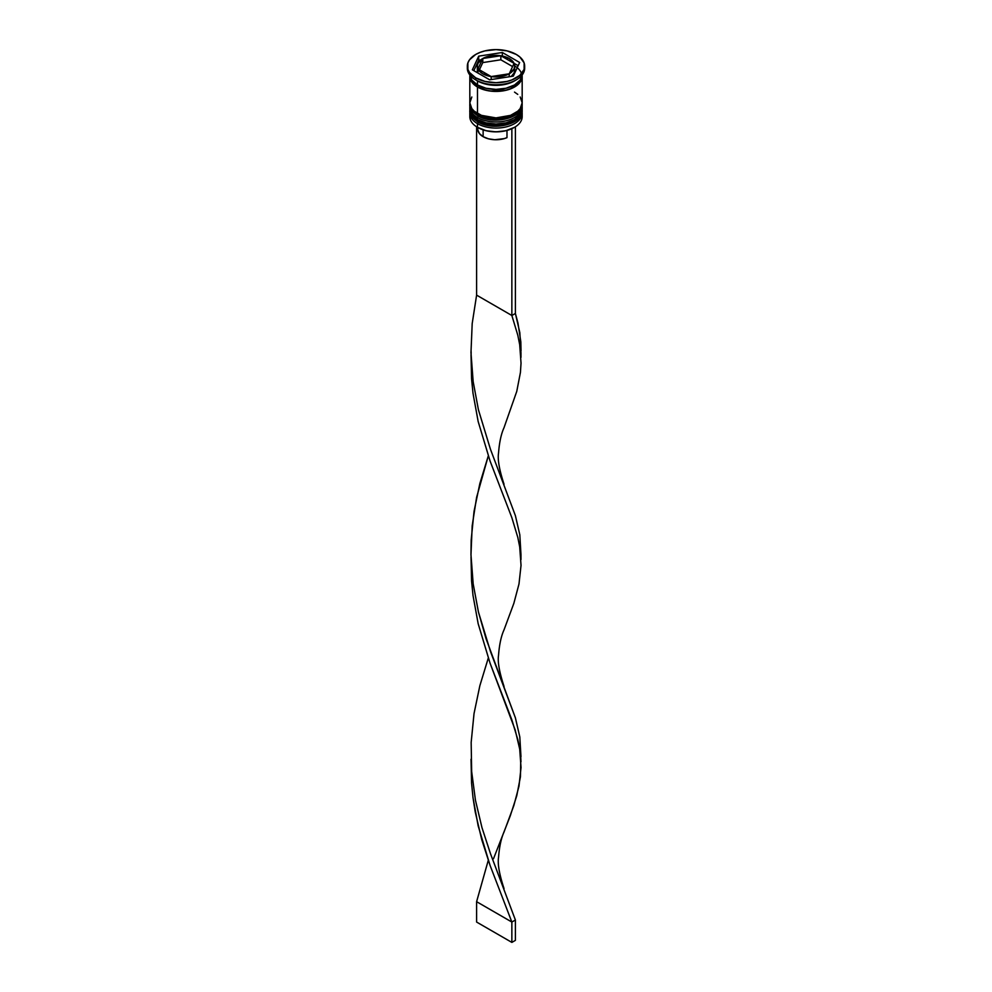 <?xml version="1.0" encoding="UTF-8"?>
<svg xmlns="http://www.w3.org/2000/svg" width="992" height="992" viewBox="0 0 992 992"><rect width="100%" height="100%" fill="white"/><g stroke="black" fill="none" stroke-linecap="round" stroke-linejoin="round"><path stroke-width="1.49" d="M521.941 112.555A26.176 15.116 180 0 1 504.37 124.843A26.176 15.116 180 0 1 477.487 121.21A1.5 0.868 120 0 0 477.797 121.892A1.5 0.868 -60 0 1 477.487 121.21A26.176 15.116 0 0 0 506.019 124.484A26.176 15.116 0 0 0 522.176 110.521C523.044 124.434 492.739 131.341 477.797 121.892C472.043 117.949 469.377 114.167 469.824 110.521A26.176 15.116 0 0 0 477.487 121.21L477.487 120.801A26.176 15.116 0 0 0 504.37 124.434A26.176 15.116 0 0 0 521.941 112.146M522.176 110.521L522.152 109.492A26.176 15.116 180 0 1 522.176 110.112A26.176 15.116 180 0 1 506.019 124.074A26.176 15.116 180 0 1 477.487 120.801L477.487 121.21M477.487 120.801A26.176 15.116 180 0 1 469.824 110.112L469.824 110.521A26.176 15.116 0 0 1 469.824 110.323M477.797 121.892A1.5 0.868 -60 0 0 478.553 121.818L482.286 123.591M486.551 124.905L496 125.996L505.449 124.905M509.714 123.591L513.447 121.818M521.941 106.442A26.176 15.116 180 0 1 504.37 118.742A26.176 15.116 180 0 1 477.487 115.097A1.5 0.868 120 0 0 477.797 115.791A1.5 0.868 -60 0 1 477.487 115.097A26.176 15.116 0 0 0 506.019 118.383A26.176 15.116 0 0 0 522.176 104.42C523.044 118.321 492.739 125.24 477.797 115.791C472.043 111.848 469.377 108.054 469.824 104.42A26.176 15.116 0 0 0 477.487 115.097L477.487 114.7A26.176 15.116 0 0 0 504.37 118.333A26.176 15.116 0 0 0 521.941 106.045M522.152 103.404A26.176 15.116 180 0 1 522.176 104.011A26.176 15.116 180 0 1 506.019 117.974A26.176 15.116 180 0 1 477.487 114.7L477.487 115.097M477.487 114.7A26.176 15.116 180 0 1 469.824 104.011L469.824 104.42A26.176 15.116 0 0 1 469.824 104.21M477.797 115.791A1.5 0.868 -60 0 0 478.553 115.717L482.286 117.49M486.551 118.804L496 119.883L505.449 118.804M509.714 117.49L513.447 115.717M521.978 114.799A26.176 15.116 180 0 1 514.513 127.311A26.176 15.116 180 0 1 477.487 127.311L477.846 127.522A25.68 14.818 0 0 0 514.154 127.522A25.68 14.818 0 0 0 514.327 127.422M469.824 112.964A26.176 15.116 180 0 1 469.91 111.774A26.176 15.116 0 0 0 477.487 123.653A26.176 15.116 180 0 1 469.824 112.964L469.824 116.634A26.176 15.116 0 0 0 477.487 127.311L477.487 123.653L477.487 127.311A26.176 15.116 0 0 0 506.019 130.597A26.176 15.116 0 0 0 522.176 116.634L522.176 112.964A26.176 15.116 180 0 1 506.019 126.926A26.176 15.116 180 0 1 477.487 123.653L478.33 122.19L477.487 123.653A26.176 15.116 0 0 0 506.962 126.691A26.176 15.116 0 0 0 522.09 111.774M469.824 106.863A26.176 15.116 180 0 1 469.91 105.673A26.176 15.116 0 0 0 477.487 117.54A26.176 15.116 180 0 1 469.824 106.863L469.824 108.897A26.176 15.116 0 0 0 477.487 119.586L477.487 117.54L477.487 119.586A26.176 15.116 0 0 0 506.019 122.859A26.176 15.116 0 0 0 522.176 108.897L522.176 106.863A26.176 15.116 180 0 1 506.019 120.826A26.176 15.116 180 0 1 477.487 117.54L478.33 116.089L477.487 117.54A26.176 15.116 0 0 0 506.962 120.578A26.176 15.116 0 0 0 522.09 105.673M467.331 66.154L467.331 68.188A28.669 16.554 0 0 0 475.726 79.893L475.726 77.86A28.669 16.554 180 0 1 467.331 66.154A28.669 16.554 180 0 1 485.026 50.865A28.669 16.554 180 0 1 516.274 54.448L506.974 50.865L496 49.6L485.026 50.865L480.078 52.39L475.726 54.448L469.514 59.818L467.877 62.918L467.877 69.378L469.514 72.49L475.726 77.86L485.026 81.443L496 82.708L506.974 81.443L511.922 79.918L519.833 75.342L524.123 69.378L524.123 62.918L519.833 56.953L516.274 54.448A28.669 16.554 180 0 1 524.669 66.154A28.669 16.554 180 0 1 506.974 81.443A28.669 16.554 180 0 1 475.726 77.86L475.726 79.893L477.487 80.91A26.176 15.116 0 0 0 514.513 80.91L516.274 79.893A28.669 16.554 180 0 1 475.726 79.893A28.669 16.554 0 0 0 506.974 83.477A28.669 16.554 0 0 0 524.669 68.188A28.669 16.554 0 0 0 524.619 67.171A28.669 16.554 180 0 1 516.274 79.893M469.824 108.897L471.82 114.675L477.487 119.586L485.981 122.859L496 124.012L506.019 122.859L514.513 119.586L520.18 114.675L522.176 108.897A26.176 15.116 0 0 0 522.114 107.88M471.82 97.005L469.824 102.784A26.176 15.116 0 0 0 477.487 113.472L477.487 87.011L481.455 88.896L490.891 91.152L506.019 90.284L510.545 88.896L517.762 84.729L521.668 79.273L522.114 75.305A26.176 15.116 180 0 1 522.176 76.334A26.176 15.116 180 0 1 506.019 90.284A26.176 15.116 180 0 1 477.487 87.011L477.487 113.472A26.176 15.116 0 0 0 506.019 116.746A26.176 15.116 0 0 0 522.176 102.784L520.18 97.005M515.344 80.402A26.176 15.116 180 0 1 477.487 80.91L477.487 84.977A26.176 15.116 0 0 0 505.474 88.375A26.176 15.116 0 0 0 522.152 74.97M500.861 59.805L500.861 55.726A18.699 10.8 180 0 1 509.218 58.516A18.699 10.8 180 0 1 514.054 63.339L509.218 58.516L500.861 55.726L500.811 59.793L482.794 62.583L482.794 58.503A18.699 10.8 180 0 1 500.811 55.726L491.164 55.726L482.794 58.503L500.811 55.726L514.054 63.339A18.699 10.8 180 0 1 514.699 66.154A18.699 10.8 180 0 1 509.243 73.78L509.243 76.768L509.243 73.78L514.054 68.944L514.699 66.154L514.067 63.376L509.243 73.78L514.067 63.376L518.146 65.708L500.861 55.726L500.811 59.793L482.794 62.583L482.794 58.503L500.811 55.726L500.861 59.805L512.579 66.563L500.861 59.805M477.846 129.977L479.434 133.598L483.129 136.673L483.129 129.865L483.129 136.673A18.203 10.503 0 0 0 506.986 137.628L506.986 130.436L506.986 137.628L504.221 138.62L494.748 139.736L488.461 138.818L483.129 136.673A18.203 10.503 0 0 1 477.797 129.245L477.797 127.497M514.513 127.311L505.821 130.733L496 131.862L486.179 130.733L477.487 127.311A26.176 15.116 180 0 1 470.022 114.799M509.206 73.792A18.699 10.8 180 0 1 491.189 76.582L491.189 79.558L491.139 76.57A18.699 10.8 180 0 1 477.946 68.956L477.946 73.024L477.946 68.956A18.699 10.8 180 0 1 477.301 66.154A18.699 10.8 180 0 1 482.757 58.528L482.757 62.595L479.421 69.812L482.757 62.595L482.757 58.528L477.946 63.352L477.301 66.142L479.818 71.56L482.782 73.78L491.139 76.57L496.012 76.942L500.836 76.582L509.206 73.792L491.189 76.582L477.946 68.956L482.757 58.528L477.933 68.932L477.933 72.999L477.301 70.221A18.699 10.8 0 0 0 477.933 72.999L477.933 68.932L491.139 76.57L491.189 79.558L491.139 76.57L509.206 73.792L509.206 76.768L509.206 73.792M514.699 65.956A25.928 14.967 180 0 1 514.154 87.023A25.928 14.967 180 0 1 477.673 86.912L486.08 90.16L490.941 91.004L505.92 90.16L510.409 88.772L517.551 84.642L519.957 82.051L521.928 76.334M513.298 76.136L489.664 79.794L472.366 69.812L478.702 56.16L502.336 52.502L519.634 62.496L513.298 76.136L489.664 79.794L472.366 69.812L478.702 56.16L478.702 60.239L473.854 70.668L478.702 60.239L478.702 56.16L502.336 52.502L502.336 55.998L502.336 52.502L519.634 62.496L513.298 76.136M469.848 74.97A26.176 15.116 0 0 0 477.487 84.977L477.487 80.91L475.726 79.893A28.669 16.554 180 0 1 467.381 67.171M469.824 74.288L471.82 80.079L477.487 84.977L485.981 88.251L496 89.404L506.019 88.251L514.513 84.977L520.18 80.079L522.176 74.288M469.824 76.334A26.176 15.116 180 0 0 477.487 87.011L471.82 82.113L470.332 79.273L469.886 75.305A26.176 15.116 180 0 0 469.824 76.334L469.824 102.784L471.82 108.574L474.238 111.191L481.455 115.357L496 117.899L510.545 115.357L517.762 111.191L520.18 108.574L522.176 102.784L522.176 76.334M470.072 76.334L472.043 82.051L477.673 86.912M517.762 94.389L514.513 92.107M477.487 80.91L475.726 79.893M480.736 59.917L478.702 60.239L480.736 59.917M514.699 70.234L514.054 73.011L511.264 76.458A18.699 10.8 0 0 0 514.699 70.221L514.699 66.154M511.86 128.687L511.86 315.493L476.606 295.132L476.606 126.778L476.606 295.132L472.192 323.59L470.977 352.644L473.159 381.598L478.417 409.746L490.445 449.227L515.394 515.642L519.808 534.762L520.974 554.478L519.808 534.762L515.394 515.642L490.445 449.227L478.417 409.746L473.159 381.598L470.977 352.644L472.192 323.59L476.606 295.132L511.86 315.493L511.86 128.687M515.394 126.778L515.394 313.46L511.86 315.493L517.799 335.209L519.696 344.67L521.036 363.196L520.428 372.446L516.77 391.356L503.998 427.75L516.77 391.356L520.428 372.446L521.036 363.196L519.696 344.67L517.799 335.209L511.86 315.493L515.394 313.46L517.973 323.132L520.837 341.868L521.023 351.094L519.808 332.58L515.394 313.46L515.394 126.778M471.026 354.838L471.572 378.87L473.01 393.291L478.156 421.488L490.085 461.069L511.86 517.675L517.799 537.391L519.696 546.852L521.036 565.378L518.99 583.99L513.844 603.372L503.998 629.932L513.844 603.372L518.99 583.99L521.036 565.378L519.696 546.852L517.799 537.391L511.86 517.675L490.085 461.069L478.156 421.488L473.01 393.291L471.572 378.87L471.026 354.838M471.026 759.215L471.572 783.234L473.01 797.667L475.23 811.902L481.69 839.468L490.085 865.446L511.86 922.052L515.394 920.006L490.445 853.591L481.988 827.7L475.441 800.184L471.659 771.54L471.163 742.45L474.027 713.608L479.855 685.708L488.275 658.118L479.855 685.708L474.027 713.608L471.163 742.45L471.659 771.54L475.441 800.184L481.988 827.7L490.445 853.591L515.394 920.006L515.394 940.366L515.394 920.006L511.86 922.052L490.085 865.446L478.156 825.852L473.01 797.667L471.572 783.234L471.026 759.215M504.023 888.559C499.323 874.212 497.5 863.846 498.542 857.46C499.348 846.796 501.171 838.339 503.998 832.102L513.844 805.554L518.99 786.172L521.036 767.572L519.696 749.047L517.799 739.586L511.86 719.857L490.085 663.251L478.156 623.67L473.01 595.485L471.572 581.052L471.026 557.02L471.572 581.052L473.01 595.485L478.156 623.67L490.085 663.251L515.158 729.876L519.696 749.047L520.788 758.347L520.428 776.81L516.77 795.72L510.31 815.722L493.52 858.7M476.606 901.691L488.275 860.312L476.606 901.691L511.86 922.052L511.86 942.4L511.86 922.052L476.606 901.691L476.606 922.052L476.606 901.691M520.974 756.648L519.808 736.944L515.394 717.824L490.445 651.409L478.417 611.928L473.159 583.78L470.977 554.826L471.163 540.268L474.027 511.426L479.855 483.526L488.275 455.936L476.606 497.327L472.192 525.772L470.977 554.826L473.159 583.78L478.417 611.928L486.043 638.687L515.394 717.824L519.808 736.944L520.974 761.769M515.394 940.366L511.86 942.4L476.606 922.052L511.86 942.4L515.394 940.366M469.848 109.492L469.824 110.112M522.176 104.42L522.152 103.379M469.848 103.379L469.824 104.011M524.669 66.154L524.669 68.188M477.301 66.154L477.301 70.221M471.138 351.639L471.138 358.038M520.974 559.575L520.974 554.466M504.023 484.195C499.323 469.848 497.5 459.482 498.542 453.096C499.348 442.42 501.171 433.963 503.998 427.738M520.974 357.393L520.974 352.284M504.023 686.377C499.323 672.03 497.5 661.664 498.542 655.278C499.348 644.602 501.171 636.157 503.998 629.92"/></g></svg>
